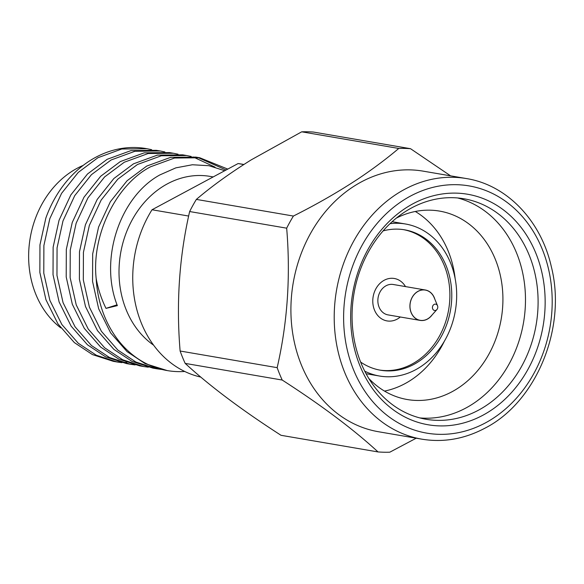 <?xml version="1.0" encoding="UTF-8"?>
<svg xmlns="http://www.w3.org/2000/svg" width="584" height="584" viewBox="0 0 584 584"><rect width="100%" height="100%" fill="white"/><g stroke="black" fill="none" stroke-linecap="round" stroke-linejoin="round"><path stroke-width="0.88" d="M405.5 286.598A21.528 17.783 99.7 0 0 394.309 278.488A21.528 17.783 99.7 0 0 384.236 280.24A21.528 17.783 99.7 0 0 372.833 302.804A21.528 17.783 99.7 0 0 387.031 320.915A21.528 17.783 99.7 0 0 397.105 319.163A21.528 17.783 99.7 0 0 400.288 316.995M436.065 310.228A3.219 2.657 99.7 0 0 436.869 309.593A3.219 2.657 99.7 0 0 437.526 305.761A3.219 2.657 99.7 0 0 434.138 304.41A3.219 2.657 99.7 0 0 432.605 308.659A3.219 2.657 99.7 0 0 436.065 310.228M437.526 305.761L434.255 297.782A15.337 12.673 99.7 0 0 418.144 291.328A15.337 12.673 99.7 0 0 410.829 311.586A15.337 12.673 99.7 0 0 427.32 319.061A15.337 12.673 99.7 0 0 431.123 316.024L436.869 309.593M434.854 299.242A15.425 12.738 99.7 0 0 425.342 290A15.425 12.738 99.7 0 0 418.129 291.255A15.425 12.738 99.7 0 0 409.953 307.425A15.425 12.738 99.7 0 0 420.13 320.397A15.425 12.738 99.7 0 0 427.349 319.141A15.425 12.738 99.7 0 0 432.175 314.849M425.342 290L393.28 284.496A15.425 12.738 99.7 0 0 386.06 285.758A15.425 12.738 99.7 0 0 377.892 301.928A15.425 12.738 99.7 0 0 388.068 314.9L420.13 320.397M360.627 362.058A71.226 58.838 99.7 0 0 380.52 370.227A71.226 58.838 99.7 0 0 413.852 364.416A71.226 58.838 99.7 0 0 451.585 289.744A71.226 58.838 99.7 0 0 404.595 229.819A71.226 58.838 99.7 0 0 383.119 230.892M379.578 370.052A71.226 58.838 99.7 0 0 411.968 364.095A71.226 58.838 99.7 0 0 449.738 289.985A71.226 58.838 99.7 0 0 403.646 229.673M482.873 415.246A116.946 96.608 -80.3 0 1 357.16 358.226A116.946 96.608 -80.3 0 1 412.939 203.787A116.946 96.608 -80.3 0 1 538.652 260.8A116.946 96.608 -80.3 0 1 482.873 415.246M411.632 207.897A111.858 92.403 99.7 0 0 352.371 325.178A111.858 92.403 99.7 0 0 426.174 419.283A111.858 92.403 99.7 0 0 478.53 410.165A111.858 92.403 99.7 0 0 537.791 292.883A111.858 92.403 99.7 0 0 463.988 198.779A111.858 92.403 99.7 0 0 411.632 207.897M457.637 197.961A111.858 92.403 -80.3 0 1 525.381 294.548A111.858 92.403 -80.3 0 1 465.915 407.997A111.858 92.403 -80.3 0 1 419.918 417.932M368.832 378.505A95.586 78.964 99.7 0 0 407.274 399.529A95.586 78.964 99.7 0 0 452.016 391.74A95.586 78.964 99.7 0 0 502.656 291.518A95.586 78.964 99.7 0 0 439.584 211.101A95.586 78.964 99.7 0 0 396.332 218.117M384.498 391.083A95.586 78.964 99.7 0 0 404.946 383.666A95.586 78.964 99.7 0 0 444.409 341.122M466.485 178.573L423.181 171.148A132.196 109.208 99.7 0 0 361.313 181.923A132.196 109.208 99.7 0 0 291.27 320.521A132.196 109.208 99.7 0 0 378.498 431.737L421.801 439.161A132.196 109.208 -80.3 0 1 334.574 327.952A132.196 109.208 -80.3 0 1 404.61 189.347A132.196 109.208 -80.3 0 1 466.485 178.573C506.766 184.96 540.966 220.416 551.325 266.691C566.889 327.945 536.375 402.106 484.844 428.233C464.36 439.059 443.344 442.701 421.801 439.161M416.443 438.08L389.827 452.184A152.621 126.086 -80.3 0 1 378.045 451.936C353.444 429.313 321.499 405.347 282.211 380.045A152.621 126.086 -80.3 0 1 277.159 367.664C287.511 322.616 290.679 276.123 286.671 228.176A152.621 126.086 -80.3 0 1 293.402 216.051C317.185 204.093 339.041 191.516 358.977 178.317C373.694 168.404 386.951 158.454 398.748 148.453A152.621 126.086 -80.3 0 1 410.53 148.701L450.6 175.85M410.53 148.701L313.491 132.064A152.621 126.086 99.7 0 0 301.709 131.816L251.259 159.841C230.344 172.857 212.043 186.048 196.363 199.407A152.621 126.086 99.7 0 0 189.639 211.539C179.288 256.588 176.112 303.081 180.12 351.021A152.621 126.086 99.7 0 0 185.179 363.401C209.78 386.024 241.725 409.99 281.013 435.299L378.045 451.936M243.798 164.535L238.089 163.556A108.471 89.608 -80.3 0 1 241.258 164.024L243.886 164.476M184.734 371.475A107.624 88.907 -80.3 0 1 167.272 370.584A107.624 88.907 -80.3 0 1 96.163 278.524C91.527 234.98 116.07 184.522 150.635 166.754L174.514 158.038L199.801 157.775L227.782 169.09M226.103 169.988L197.83 157.468M199.801 157.775L195.866 157.103L170.579 157.366L146.708 166.082L127.042 180.777L110.361 201.721L98.594 227.03L92.674 253.931L92.564 281.488L98.667 308.783L110.661 332.909L127.049 351.612L145.131 363.62L167.272 370.584M161.483 369.446L156.833 368.796L135.882 362.036L117.8 350.028L101.412 331.325L89.418 307.191L83.315 279.904L83.424 252.346L89.345 225.439L101.112 200.137L117.793 179.193L137.459 164.498L161.33 155.775L186.617 155.519L191.216 156.468M193.158 156.965L215.073 167.148M186.617 155.519L182.69 154.84L157.403 155.103L133.524 163.819L113.858 178.522L97.178 199.465L85.41 224.767L79.49 251.675L79.388 279.225L85.49 306.52L97.484 330.646L113.865 349.349L131.955 361.357L152.898 368.117L156.833 368.796M148.299 367.19L143.649 366.533L122.706 359.773L104.616 347.765L88.235 329.062L76.241 304.936L70.138 277.641L70.241 250.091L76.161 223.183L87.936 197.874L104.609 176.93L124.275 162.235L148.153 153.519L173.441 153.256L178.04 154.205M173.441 153.256L169.513 152.585L144.219 152.84L120.348 161.564L100.682 176.258L84.001 197.202L72.234 222.511L66.313 249.412L66.211 276.969L72.314 304.257L84.308 328.391L100.689 347.093L118.771 359.102L139.722 365.861L143.649 366.533M135.123 364.927L130.473 364.277L109.529 357.517L91.44 345.509L75.059 326.806L63.065 302.673L56.962 275.378L57.064 247.828L62.984 220.92L74.752 195.618L91.433 174.674L111.099 159.98L134.977 151.256L160.264 151L164.863 151.95M160.264 151L156.329 150.322L131.042 150.584L107.171 159.301L87.505 173.995L70.825 194.939L59.057 220.248L53.137 247.156L53.027 274.706L59.13 302.001L71.124 326.127L87.512 344.83L105.594 356.839L126.545 363.598L130.473 364.277M128.509 363.912L133.181 364.445M121.947 362.664L117.296 362.014L96.345 355.254L78.263 343.246L61.875 324.543L49.888 300.417L43.778 273.122L43.888 245.572L49.808 218.664L61.575 193.355L78.256 172.411L97.922 157.716L121.793 149L147.08 148.737L151.679 149.686M147.08 148.737L146.037 148.555A107.624 88.907 99.7 0 0 95.666 157.33A107.624 88.907 99.7 0 0 45.822 218.146L39.953 244.893L39.851 272.451L45.953 299.738L57.947 323.872L74.329 342.574L92.418 354.583L113.362 361.343L117.296 362.014M115.333 361.649L120.005 362.182M122.005 362.328L126.743 362.452M60.78 327.879A91.009 75.183 -80.3 0 1 29.2 245.287A91.009 75.183 -80.3 0 1 77.103 168.309A91.009 75.183 -80.3 0 1 83.205 165.389M213.182 176.923L210.065 176.39A91.009 75.183 99.7 0 0 167.469 183.807A91.009 75.183 99.7 0 0 119.406 262.544A91.009 75.183 99.7 0 0 153.585 345.159M224.76 170.71L208.941 165.717L192.399 164.754L175.864 167.856L159.87 174.915C120.063 196.626 98.857 259.113 117.347 305.629L105.996 308.367C101.397 299.023 98.119 289.073 96.163 278.524M390.032 223.665A77.117 63.707 -80.3 0 1 405.588 224.015A77.117 63.707 -80.3 0 1 456.469 288.89A77.117 63.707 -80.3 0 1 415.611 369.745A77.117 63.707 -80.3 0 1 379.52 376.03A77.117 63.707 -80.3 0 1 364.737 371.176M200.808 377.096A108.471 89.608 -80.3 0 1 152.015 209.766L238.089 163.556M152.015 209.766L188.654 216.043M105.996 308.367L117.048 304.826M398.748 148.453L301.709 131.816M293.402 216.051L196.363 199.407M282.211 380.045L185.179 363.401M277.159 367.664L180.12 351.021M286.671 228.176L189.639 211.539M455.14 278.546A95.586 78.964 99.7 0 0 415.297 211.481M485.406 422.904A125.421 103.609 99.7 0 0 545.222 257.267A125.421 103.609 99.7 0 0 410.406 196.122A125.421 103.609 99.7 0 0 350.59 361.759A125.421 103.609 99.7 0 0 485.406 422.904M392.141 221.708L405.588 224.015M366.073 373.724L379.52 376.03"/></g></svg>
